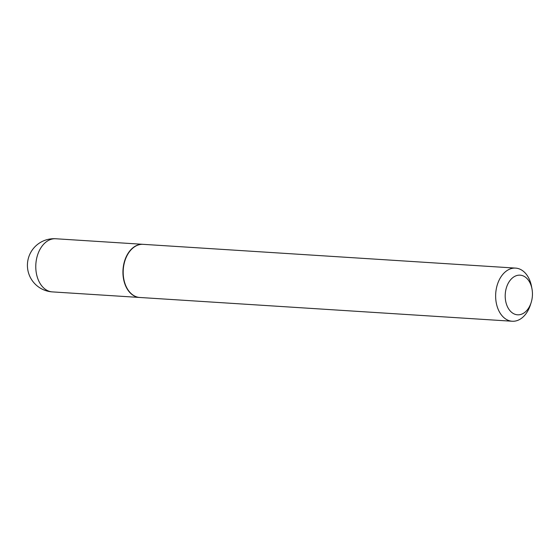 <?xml version="1.0" encoding="UTF-8"?>
<svg xmlns="http://www.w3.org/2000/svg" width="560" height="560" viewBox="0 0 560 560"><rect width="100%" height="100%" fill="white"/><g stroke="black" fill="none" stroke-linecap="round" stroke-linejoin="round"><path stroke-width="0.84" d="M143.017 244.328A26.621 18.228 93.7 0 0 142.891 244.314A26.621 18.228 93.7 0 0 130.032 250.663A26.621 18.228 93.7 0 0 123.655 279.545A26.621 18.228 93.7 0 0 139.503 297.458A26.621 18.228 93.7 0 0 139.622 297.465M532 288.988L531.566 286.636A26.621 18.228 93.7 0 0 528.36 277.403A26.621 18.228 93.7 0 0 515.599 268.107L143.136 244.335A26.621 18.228 93.7 0 0 124.95 260.68A26.621 18.228 93.7 0 0 123.781 278.943A26.621 18.228 93.7 0 0 126.987 288.176A26.621 18.228 93.7 0 0 139.748 297.472L512.211 321.244A26.621 18.228 93.7 0 0 530.404 304.899L531.132 302.617A19.859 13.594 93.7 0 0 532 288.988A19.859 13.594 93.7 0 0 529.613 282.107A19.859 13.594 93.7 0 0 510.496 279.902A19.859 13.594 93.7 0 0 508.039 307.874A19.859 13.594 93.7 0 0 531.132 302.617M515.599 268.107A26.621 18.228 93.7 0 0 497.903 283.017A26.621 18.228 93.7 0 0 499.443 311.948A26.621 18.228 93.7 0 0 512.211 321.244M124.929 260.736A26.285 17.997 93.7 0 0 124.908 260.792A26.285 17.997 93.7 0 0 123.76 278.831A26.285 17.997 93.7 0 0 123.767 278.887M142.891 244.314L55.741 238.756A26.621 18.228 93.7 0 0 42.882 245.098A26.621 18.228 93.7 0 0 39.585 282.597A26.621 18.228 93.7 0 0 52.353 291.893L139.503 297.458M55.741 238.756A26.621 26.621 0 0 0 30.737 278.194A26.621 26.621 0 0 0 52.353 291.893"/></g></svg>

